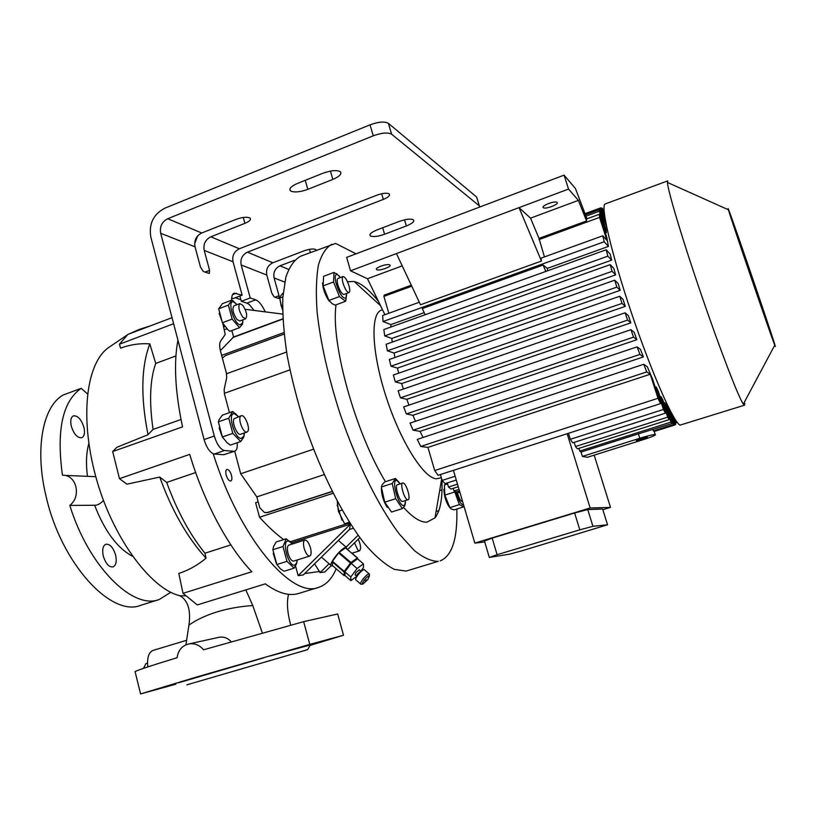 <?xml version="1.0" encoding="UTF-8"?>
<svg xmlns="http://www.w3.org/2000/svg" width="816" height="816" viewBox="0 0 816 816"><rect width="100%" height="100%" fill="white"/><g stroke="black" fill="none" stroke-linecap="round" stroke-linejoin="round"><path stroke-width="1.22" d="M145.248 667.753L143.565 668.324M143.565 668.253L145.972 663.592L147.523 663.122L145.972 663.592M355.705 578.85L357.296 574.229L362.345 569.782M364.568 569.894L363.926 569.609C362.294 570.19 360.264 572.036 357.826 575.158C355.98 577.718 355.286 579.309 355.766 579.931M367.802 579.595L369.464 575.78C368.393 575.688 366.639 577.157 364.211 580.196C362.406 582.746 361.978 584.032 362.926 584.052L367.802 579.595M362.763 584.072L360.896 584.266C360.08 583.909 360.703 582.298 362.763 579.421C365.507 575.953 367.639 574.097 369.138 573.821L369.413 574.954M366.466 579.819L365.191 580.941L366.466 579.819M356.225 575.841L355.103 574.862L356.011 572.434L359.397 569.813M345.953 570.425L350.921 563.754M351.543 563.142L354.97 560.653M355.613 577.157L350.89 580.666L345.025 575.586L344.882 571.863L351.176 563.407L357.541 558.787L363.436 563.846L363.457 567.61L361.682 569.986M350.89 580.666L350.788 576.973L344.882 571.863M350.788 576.973L357.102 568.507L351.176 563.407M357.102 568.507L363.436 563.846M332.826 565.855L331.714 566.008C327.114 565.835 341.312 547.322 346.035 547.352L347.147 549.035M345.005 575.096L344.087 575.606L332.428 565.508L332.438 561.265L344.189 571.424L344.087 575.606M332.194 561.765L343.934 571.924M350.421 563.05L338.64 552.911L339.16 552.381L350.941 562.52L344.189 571.424M357.245 557.95L345.515 547.883L357.5 557.92L350.941 562.52M357.52 558.807L357.5 557.92M338.64 552.911L332.438 561.265M345.515 547.883L339.16 552.381M462.499 501.218L462.131 501.34C460.775 501.187 459.326 498.77 457.796 494.078L457.195 491.63M456.195 491.946L456.246 492.15C458.776 500.82 461.213 505.043 463.559 504.818M454.563 491.263L459.377 504.625L463.723 506.879L463.896 505.961M459.377 504.625L449.84 507.613L444.853 495.098L444.383 484.99L447.596 483.959M463.723 506.879L454.257 509.847L451.432 509.062L449.84 507.613M449.881 507.695C447.76 505.175 445.995 501.228 444.598 495.842L443.812 489.325M454.4 492.068L444.853 495.098M387.202 507.368C383.479 501.463 381.541 495.159 381.368 488.478M329.521 301.379C326.665 297.799 324.523 293.077 323.075 287.201L322.493 282.897M356.031 253.817L335.631 243.423L300.604 256.214C294.341 259.692 289.415 266.699 285.835 277.256L282.805 297.779C282.397 314.517 283.856 333.785 287.161 355.562C291.547 378.369 297.585 401.9 305.266 426.156C321.779 474.484 344.281 518.344 365.497 544.904C375.921 556.747 385.57 564.907 394.434 569.395L406.123 571.078L438.243 561.347C431.307 561.377 423.29 557.726 414.191 550.402L399.544 534.296C379.012 507.256 356.847 462.886 340.201 414.171C328.165 376.737 320.464 342.608 317.077 311.763C315.792 293.005 316.251 277.379 318.454 264.894C321.565 254.449 326.012 247.585 331.816 244.28M456.817 509.041C457.643 538.682 452.095 555.971 440.181 560.908M441.884 479.614C442.721 498.046 440.426 510.806 434.999 517.874L426.931 522.158C420.515 522.495 412.723 517.558 403.553 507.368M385.458 481.715C355.093 431.848 330.541 342.394 336.049 304.807M347.494 281.765L354.093 281.469L357.816 282.744C364.191 285.722 371.066 291.944 378.451 301.39M392.221 483.49L395.678 498.688L402.37 508.592L391.517 512.04L384.754 502.187L381.347 487.009L382.123 484.796L384.724 481.95L395.474 478.462L392.221 483.49L381.347 487.009M441.334 477.737L436.56 478.778C424.106 478.737 400.789 442.119 386.284 397.382C371.637 352.665 370.189 313.507 381.419 310.141L382.5 309.743M323.095 285.906L323.605 276.308L333.999 272.411L333.571 281.989L323.095 285.906L328.96 300.441L339.425 296.565L345.576 301.298L335.203 305.113L332.398 303.868L328.96 300.441M339.364 276.022L333.999 272.411M340.507 277.491L337.253 274.421C335.203 274.166 334.733 276.828 335.845 282.428C339.323 293.831 342.72 299.003 346.045 297.942L346.494 293.495M333.571 281.989L339.425 296.565M345.576 301.298L346.586 295.157M343.036 276.553L337.946 278.45C336.916 279.103 336.906 281.336 337.916 285.151C339.915 291.118 341.914 294.219 343.924 294.454L349.013 292.567C350.033 291.914 350.033 289.67 349.003 285.855C347.024 279.898 345.025 276.797 343.036 276.553C342.016 277.195 342.026 279.429 343.036 283.244C345.035 289.221 347.035 292.332 349.013 292.567M314.578 563.825L320.086 572.608L329.103 563.754M346.096 547.077L358.122 535.276M304.725 573.526L319.77 571.475M295.525 565.978L298.146 575.647L350.441 524.137L349.513 529.451L353.267 528.258M350.441 524.137L291.322 542.905M258.162 501.85L255.622 502.687L259.519 517.242C267.872 526.463 275.92 533.909 283.682 539.59M234.692 451.207L240.7 473.759L256.826 496.883L259.733 507.715L264.527 512.56L268.26 512.407L332.183 491.548M268.26 512.407L266.261 512.693M333.061 493.292L259.519 517.242M298.146 575.647L303.287 574.933L349.513 529.451M320.086 572.608L324.819 571.955L331.174 565.723M347.708 549.515L359.836 537.622M282.846 318.791L233.6 336.998L231.856 330.541M220.371 350.594L233.6 336.998M283.948 332.551L221.636 355.378M245.116 309.284L282.652 314.099M384.897 314.69L367.486 278.756L350.533 270.8L346.657 257.366L564.07 175.134L575.443 188.527L586.959 218.81M388.824 313.262L383.908 296.392L384.214 295.127L411.305 285.192M367.486 278.756L402.206 265.853M568.538 189.067L519.027 207.631L541.436 261.049L420.495 304.756L396.443 253.582L519.027 207.631L530.553 218.147L538.999 238.384L586.571 220.952L578.391 200.379L568.538 189.067L564.07 175.134M538.999 238.384L544.435 256.918M541.436 261.049L540.937 258.182L602.81 235.783L604.187 241.75L383.03 321.524L390.884 324.605L424.198 312.63M586.571 220.952L586.49 218.974L599.311 214.271L606.818 237.517L608.43 246.422L547.322 268.382L547.689 270.769M606.686 227.185L600.076 208.335L600.637 207.886L584.919 213.68L600.658 207.886L606.308 225.349M605.564 228.266L606.421 227.96M606.196 230.214L606.288 232.805L599.321 211.262L599.536 209.651L606.196 230.214M605.401 233.131L606.288 232.805M606.176 249.788L607.849 256.163L384.713 335.896L383.846 329.562L606.176 249.788L610.133 254.031L611.643 260.151L391.802 338.456L392.261 342.088M610.184 264.649L612.102 271.34L387.416 350.829L386.131 344.27L610.184 264.649L613.816 268.372L615.621 274.88L394.067 353.032L394.964 357.479M614.723 280.194L616.845 287.13L390.976 366.19L389.324 359.458L614.723 280.194L618.14 283.529L620.191 290.333L397.402 368.108L398.698 373.157M625.28 306.367L622.016 303.409L619.711 296.269L623.006 299.329L625.28 306.367L401.666 383.581L403.369 389.059M628.361 315.629L630.829 322.85L627.596 320.107L625.117 312.793L628.361 315.629M408.938 405.134L406.827 399.32L630.829 322.85M634.175 332.336L636.847 339.721L633.563 337.13L630.921 329.684L634.175 332.336M415.456 421.301L412.906 415.273L636.847 339.721M640.468 349.401L643.375 356.929L639.938 354.419L637.112 346.861L640.468 349.401M423.076 437.458L420.046 431.348L643.375 356.929M420.74 446.464L646.762 371.923L650.24 374.248L427.941 447.403L420.74 446.464L417.262 439.385L643.732 364.283L647.323 366.782L652.678 379.358L660.521 403.634L438.059 475.3L434.683 470.516L658.012 398.29L660.521 403.634M655.207 387.192L656.115 386.896L658.41 391.609L665.387 413.182L572.679 442.833L570.302 439.314L663.418 409.459L665.387 413.182M660.103 396.841L660.991 396.556L662.714 399.575L669.212 419.618L577.432 448.82L575.474 446.546L667.661 417.16L669.212 419.618M663.785 402.869L664.652 402.584L665.927 404.257L672.139 423.463L638.408 433.847L639.815 438.253L582.379 456.409L587.438 457.276L643.793 439.487C651.831 436.886 655.697 435.244 655.411 434.581L655.217 434.54C652.841 434.581 647.71 435.826 639.815 438.253M666.458 405.909L667.763 405.94M652.912 429.563L653.361 430.95L654.34 431.246M647.251 437.162L647.18 437.152C645.966 436.907 635.113 440.375 636.409 440.589L636.48 440.599C637.684 440.834 648.475 437.396 647.251 437.162M578.901 448.351L579.737 451.054L581.023 452.054L638.408 433.847M581.023 452.054L582.379 456.409M545.802 271.453L543.109 265.047L422.3 308.591L425.187 314.731M547.322 268.382L543.109 265.047M350.533 270.8L396.443 253.582M383.03 321.524L382.663 315.496L419.302 302.226M383.908 296.392L411.764 286.181M599.536 209.651L585.388 214.853M585.919 216.189L599.321 211.262M585.001 213.884L600.076 208.335M605.074 218.627L601.616 207.958L602.504 208.488L604.483 214.608M600.78 208.264L601.616 207.958M643.732 364.283L646.762 371.923M637.112 346.861L410.03 423.127L413.059 430.195L639.938 354.419M420.046 431.348L413.059 430.195M630.921 329.684L403.675 406.929L406.337 413.957L633.563 337.13M412.906 415.273L406.337 413.957M625.117 312.793L398.126 390.864L400.452 397.831L627.596 320.107M406.827 399.32L400.452 397.831M599.311 214.271L599.546 217.403L607.002 240.475L602.81 235.783M604.187 241.75L608.43 246.422M607.849 256.163L611.643 260.151M384.713 335.896L391.802 338.456M612.102 271.34L615.621 274.88M387.416 350.829L394.067 353.032M616.845 287.13L620.191 290.333M390.976 366.19L397.402 368.108M650.24 374.248L658.012 398.29M427.941 447.403L434.683 470.516M656.115 386.896L663.418 409.459M440.395 474.545L442.119 480.42L455.165 476.238M456.277 480.053L445.006 483.653L442.119 480.42M660.991 396.556L667.661 417.16M664.652 402.584L670.966 422.086L672.139 423.463M667.304 405.634L673.455 424.585L674.291 424.973L668.63 407.531M619.711 296.269L393.343 375.023L395.332 381.888L401.666 383.581M622.016 303.409L395.332 381.888M604.054 210.049L604.085 210.559M603.83 209.763L603.014 210.059M680.044 425.126C673.822 423.035 651.535 372.524 631.431 312.885C611.276 253.256 600.086 204.704 605.299 203.908L667.733 180.887L667.447 182.458C667.723 190.352 682.288 239.098 701.311 294.678C720.324 350.258 738.694 397.718 743.315 404.124L744.498 405.195L680.044 425.126M775.037 345.872L774.761 345.188C771.14 336.549 730.84 218.8 728.413 209.763C727.903 208.009 728.035 208.151 728.821 210.202C734.951 225.91 779.688 357.184 775.037 345.872M744.763 403.349L744.498 405.195M458.347 491.263L458.745 492.609L459.979 492.64M453.237 488.335L454.002 490.977L456.154 491.956L459.469 490.906M447.301 482.929L448.494 487.03L450.993 489.049L458.245 486.734M390.925 327.022L390.884 324.605M454.002 490.977L459.02 489.386M448.494 487.03L457.49 484.163M459.867 492.252L458.745 492.609M530.553 218.147L578.391 200.379M538.988 239.588L599.546 217.403M579.737 451.054L670.966 422.086M672.863 415.579L675.679 424.279L675.169 424.85L654.401 431.419M675.169 424.85L671.14 412.427M568.446 433.296L570.302 439.314M574.178 442.354L575.474 446.546M674.291 424.973L654.35 431.287M673.455 424.585L653.361 430.95M676.199 421.005L676.138 422.902L674.842 418.945M676.138 422.902L675.322 423.157M594.17 455.155L610.501 507.389L590.162 507.98L474.82 543.109L484.745 541.957M602.851 509.704L610.501 507.389M492.17 538.101L484.459 541.008L489.314 557.43L497.097 554.696L492.17 538.101L574.627 512.999L579.809 529.839L497.097 554.696M587.755 509.561L592.936 526.3L607.553 524.78L602.647 509.041L587.755 509.561L574.627 512.999M592.936 526.3L579.809 529.839M607.553 524.78L522.016 550.769L509.612 554.146L489.314 557.43M453.431 470.342L474.82 543.109M567.14 433.714L590.162 507.98M543.252 207.621L543.374 207.723C545.537 209.518 559.256 204.265 557.104 202.46L556.961 202.337C554.768 200.532 540.947 205.867 543.252 207.621M376.829 269.678C379.399 271.238 392.465 266.506 389.824 264.955L389.701 264.884C387.192 263.272 373.993 268.056 376.676 269.586L376.829 269.678M400.197 483.868L396.984 480.604C391.18 477.931 397.259 503.452 402.961 505.522L404.797 505.084L405.521 500.555M402.37 508.592L404.746 505.818L405.501 502.595M399.381 482.705L395.474 478.462M397.718 484.714L397.433 484.755C394.271 485.275 399.32 501.922 402.512 501.473L402.971 501.32M403.012 483.011L402.727 483.041C399.595 483.562 404.665 500.218 407.816 499.78L408.061 499.739C411.172 499.188 406.195 482.725 403.012 483.011M395.678 498.688L384.754 502.187M273.227 553.37L276.287 563.377M231.489 475.33C230.214 471.362 228.684 469.404 226.899 469.445C225.716 470.108 225.481 471.995 226.195 475.106C227.48 479.084 229 481.052 230.775 481.001C231.968 480.328 232.203 478.441 231.489 475.33M231.591 300.176C231.56 296.228 232.427 293.882 234.182 293.138L242.158 295.168L233.172 298.574L231.662 298.064M234.814 451.166L223.798 454.716L234.814 451.166C236.813 450.269 237.589 447.474 237.16 442.772M214.282 454.012L213.231 453.767C209.386 451.799 206.336 447.056 204.092 439.559L214.292 435.999C216.944 444.526 220.32 449.371 224.42 450.524L214.282 454.012L223.798 454.716M336.182 568.762C332.051 578.687 326.145 584.909 318.475 587.418C291.74 598.903 239.608 537.887 213.231 453.767M254.062 310.427L249.41 304.664L247.381 303.328L249.41 304.664M235.416 297.728L240.924 299.798L241.332 301.288L247.381 303.328M173.614 323.728L119.422 344.209L120.605 348.146C130.04 344.627 139.791 343.199 149.828 343.883C141.158 366.772 140.556 397.045 148.022 434.714L116.872 447.28L112.669 451.534L119.483 478.666L126.919 484.184L159.763 477.064C171.717 510.296 187.139 537.336 206.04 558.185L204.959 553.217L230.857 544.894M206.04 558.185C197.676 565.202 188.588 570.272 178.806 573.424L183.019 593.334L251.848 571.741C228.347 547.434 203.929 502.034 189.71 454.379L119.483 478.666M183.019 593.334L197.309 604.931L265.312 583.858C278.093 593.181 289.201 596.384 298.656 593.467L318.475 587.418M286.987 561.347L294.137 568.14L284.08 571.271L280.296 568.752L276.859 564.519L272.891 549.729L273.554 546.516L276.206 541.967L286.212 538.784L282.989 546.526L286.987 561.347L276.859 564.519M358.255 539.172C360.825 544.986 361.253 548.882 359.54 550.851L357.806 550.035L354.481 542.864M282.989 546.526L272.891 549.729M292.24 544.037L290.027 541.722L288.017 541.018C281.52 540.845 288.436 566.528 294.556 565.182L296.565 563.193L297.095 560.011M294.137 568.14L296.565 563.815L297.228 560.225M292.312 544.017L286.212 538.784M309.743 556.053L293.689 561.071C291.557 561.112 289.66 558.552 288.028 553.391C286.957 548.811 287.222 546.047 288.833 545.119L304.847 540.039C306.938 540.019 308.805 542.589 310.447 547.75C311.549 552.35 311.304 555.115 309.743 556.053C307.652 556.073 305.786 553.493 304.144 548.311C303.052 543.711 303.287 540.957 304.847 540.039M241.332 301.288L250.206 297.942L255.724 299.829C258.937 301.206 262.12 305.225 265.282 311.875M229.449 412.641L224.502 394.128L224.145 389.589L226.726 377.451L226.369 373.004L220.616 351.553C219.412 346.82 219.382 343.373 220.524 341.241L225.206 334.458L222.911 323.819L223.706 325.094M232.152 319.097L239.557 327.685L229.898 331.265L227.929 329.776L222.431 322.728L218.678 308.795L222.442 303.644L232.04 300.002L228.368 305.133L232.152 319.097L222.431 322.728M219.147 313.354L222.911 323.819M228.368 305.133L218.678 308.795M237.007 304.684L233.774 302.042C226.858 299.227 233.407 323.422 239.955 324.819L242.546 323.156L242.852 319.841M239.557 327.685L242.597 323.942L242.893 319.831M237.028 304.674L232.04 300.002M239.822 303.613L233.917 305.847C231.979 308.795 232.978 313.334 236.915 319.454L239.761 320.994L245.677 318.791L242.842 317.24C238.915 311.1 237.915 306.561 239.822 303.613L242.699 305.204C246.595 311.335 247.585 315.863 245.677 318.791M239.894 296.024L240.924 299.798M242.158 295.168L233.029 261.752C231.989 255.785 234.11 251.461 239.374 248.768L376.941 195.167C382.571 193.188 386.621 192.739 389.079 193.831L389.242 193.963C390.272 195.493 388.304 197.309 383.347 199.4L247.442 252.154C242.24 254.796 240.149 259.07 241.169 264.955L250.206 297.942M294.484 260.284L280.021 265.812C275.063 268.301 273.085 272.33 274.074 277.899L279.021 295.708L278.878 298.554L274.196 296.983L271.799 293.066L266.801 275.043C265.802 269.392 267.811 265.312 272.83 262.793L303.96 250.859C309.723 248.89 313.701 248.482 315.884 249.625L316.159 250.267M224.42 450.524L233.815 451.289M204.092 439.559L150.858 237.211C148.655 223.941 153.337 214.251 164.903 208.151L370.015 124.848C378.542 121.757 384.673 121.258 388.396 123.359L476.615 197.023L476.993 198.176M214.292 435.999L160.67 233.284C159.569 226.624 161.915 221.779 167.719 218.729L373.269 135.813L370.015 124.848M388.396 123.359L391.649 134.242C387.937 132.212 381.817 132.733 373.269 135.813M391.649 134.242L479.339 205.867L476.615 197.023M479.696 207.04L476.656 197.064M204.214 250.41C203.143 244.168 205.357 239.639 210.834 236.803L244.912 223.349C249.461 221.401 251.206 219.677 250.135 218.178C247.411 216.668 242.78 217.046 236.232 219.3L201.736 232.988C196.187 235.865 193.953 240.465 195.024 246.799L200.461 267.016L203.327 271.483L209.304 273.472L209.59 270.351L204.214 250.41L233.029 261.752M194.647 243.647L197.737 235.804M297.605 183.376C291.23 186.16 288.813 188.618 290.353 190.74L290.884 191.117C294.739 192.607 300.38 192.015 307.826 189.343L332.836 179.418C339.446 176.552 341.955 174.002 340.394 171.778C336.998 169.85 331.214 170.33 323.044 173.216L297.605 183.376M377.125 229.867C371.464 232.213 369.158 234.182 370.219 235.773L370.546 236.008C373.463 237.068 378.145 236.477 384.581 234.233L406.348 225.961C412.172 223.564 414.559 221.534 413.488 219.871C410.938 218.515 406.174 219.035 399.208 221.432L377.125 229.867M219.086 427.88L222.187 436.57M228.745 418.2L232.795 433.357L240.71 441.548L230.377 445.108L227.123 442.802L222.391 436.978L218.372 421.841L219.004 419.771L222.401 415.13L232.672 411.509L228.745 418.2L218.372 421.841M280.041 300.196L282.56 309.886M282.55 309.468L280.969 305.164L279.868 298.003L280.439 296.126L283.172 292.944M282.866 296.881L279.868 298.003M284.111 334.091L225.532 355.531L222.35 358.04M226.552 373.748L286.569 352.043M224.318 393.343L289.904 369.903M240.7 473.759L313.548 449.188M256.826 496.883L324.156 474.626M267.689 512.417L332.112 491.405M115.617 555.094C113.24 547.516 109.997 543.895 105.866 544.231C102.867 545.761 102.01 549.688 103.285 556.022C105.682 563.642 108.926 567.273 113.036 566.926C116.056 565.366 116.912 561.418 115.617 555.094M170.83 592.273L159.14 599.546L140.791 605.299C111.445 617.488 61.455 564.06 46.226 496.985C34.405 449.137 42.748 406.511 63.026 395.066L81.172 388.334L87.506 393.893M159.14 599.546C132.804 610.011 88.618 566.671 69.819 505.42C75.419 500.8 77.438 494.547 75.878 486.673C74.205 480.593 70.798 476.85 65.647 475.432L62.444 475.167C56.284 430.328 62.526 401.38 81.172 388.334M83.946 427.38C81.345 419.363 77.857 415.517 73.471 415.834C70.859 417.18 70.135 420.617 71.288 426.156C73.909 434.214 77.408 438.08 81.763 437.743C84.395 436.376 85.119 432.919 83.946 427.38M132.437 556.216C117.3 548.148 104.693 531.165 94.625 505.267L69.819 505.42M94.625 505.267C97.43 505.39 100.368 503.768 103.438 500.412M95.798 476.677L65.647 475.432M195.667 472.535L166.678 482.429L159.763 477.064M148.022 434.714L153.061 429.42L180.999 419.506M177.949 340.18C173.594 362.987 175.124 391.884 182.539 426.88L112.669 451.534M175.919 355.939L155.723 363.416L149.828 343.883M172.023 317.669L127.867 334.427L119.422 344.209M245.83 589.897L252.776 605.564L262.324 632.93M127.357 334.856L109.395 347.014C86.894 361.478 79.295 414.385 95.309 474.881C111.109 535.347 150.042 588.703 179.795 595.711C187.945 600.301 190.995 610.082 188.935 625.087L185.926 644.813M166.678 482.429C177.133 511.01 189.893 534.602 204.959 553.217M155.723 363.416C149.96 379.664 149.073 401.656 153.061 429.42M303.654 621.649L309.784 644.385L343.505 635.246L337.681 613.979L303.654 621.649L203.572 649.791C199.553 645.119 194.718 643.151 189.067 643.895C182.213 645.487 178.225 650.087 177.103 657.706C146.972 666.917 132.998 671.66 135.16 671.945L140.566 693.835M218.076 637.51L219.371 637.225C224.012 636.582 227.96 638.092 231.203 641.753M290.69 625.117C287.252 612 286.559 601.739 288.589 594.334M309.784 644.385L195.758 677.26L140.587 693.937L175.705 684.236M186.405 640.336L152.98 650.434C148.696 652.31 146.972 657.798 147.798 666.907M215.995 676.321L275.512 658.991L215.995 676.321M186.874 684.818L307.703 649.628L186.874 684.818M310.294 644.915L270.382 655.911M263.548 657.869L178.174 682.88M176.123 683.512L175.256 683.971M310.162 645.14L326.93 640.203L310.253 644.987M310.009 645.436L343.505 635.246M337.161 505.012L341.955 520.129M350.105 523.413L344.566 523.75L338.416 511.285L337.253 501.35M349.36 522.23L344.566 523.75M342.088 510.112L338.416 511.285M238.517 416.701L234.518 413.763C227.123 412.06 234.141 438.355 241.148 438.478L243.79 436.325L244.249 433.021M240.71 441.548L243.831 437.06L244.372 432.98M238.578 416.67L232.672 411.509M241.261 415.732L234.07 418.741C231.55 422.351 237.334 435.917 240.669 434.255L246.993 432.072C243.698 433.714 237.915 420.118 240.394 416.517L241.261 415.732C244.555 414.13 250.288 427.553 247.88 431.246L246.993 432.072M232.795 433.357L222.391 436.978M346.463 523.892L290.129 541.793M282.866 319.056L232.519 337.661M246.911 303.144L255.724 299.829M226.817 328.797L224.492 329.664L226.838 328.817M236.385 293.189L232.58 294.627M381.684 193.749L383.347 199.4M274.074 277.899L284.713 282.091M241.169 264.955L266.801 275.043M274.921 297.248L279.021 295.708M280.021 265.812L288.558 269.382M210.834 236.803L239.374 248.768M160.67 233.284L195.024 246.799M167.719 218.729L201.736 232.988M310.366 252.481L309.468 249.319M244.912 223.349L243.28 217.454M406.348 225.961L404.522 219.83M384.581 234.233L382.673 227.746M332.836 179.418L330.429 171.085M307.826 189.343L305.245 180.326M247.442 252.154L272.83 262.793M205.061 272.105L209.59 270.351M87.404 475.993C85.823 463.294 86.312 452.441 88.852 443.425M188.935 625.087C196.615 619.721 205.989 615.325 217.036 611.908C228.143 608.522 240.057 606.41 252.776 605.564M185.732 595.843L179.795 595.711M362.171 569.803L363.926 569.609M369.464 575.78L369.342 573.893M369.138 573.821L364.211 569.588M360.519 570.782L359.213 569.66M360.55 583.96L355.98 580.013M331.021 565.417L321.422 557.093M346.423 547.363L338.344 540.437M463.682 505.237L463.57 506.593M380.552 305.714L354.093 281.469M337.253 274.421L336.498 273.584M346.045 297.942L346.004 299.86M654.055 430.95L655.217 434.54M728.413 209.763L667.447 182.458M774.761 345.188L743.315 404.124M441.67 478.89L434.999 517.874M543.374 207.723L543.13 206.948M376.676 269.586L376.472 268.882M396.984 480.604L395.474 478.747M404.797 505.084L404.746 505.818M397.433 484.755L402.727 483.041M402.757 501.432L408.061 499.739M359.54 550.851L351.992 553.197M290.027 541.722L289.609 541.1M296.565 563.193L296.565 563.815M234.539 302.399L233.56 301.175M242.546 323.156L242.597 323.942M290.353 190.74L289.864 189.016M370.219 235.773L369.903 234.702M128.969 334.009L139.434 329.358L150.348 325.89M189.067 643.895L219.371 637.225M307.703 649.628L310.406 644.711M224.767 326.584L223.757 326.961M236.089 414.395L235.457 413.518M243.79 436.325L243.831 437.06M442.007 489.865L439.661 490.61M438.875 510.632L436.091 511.51"/></g></svg>
